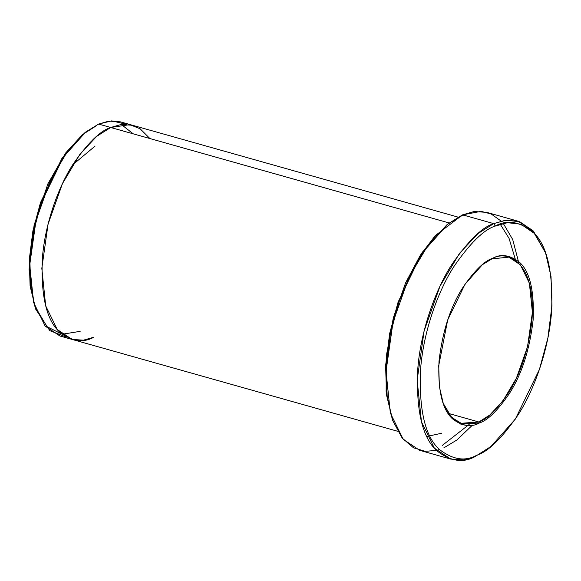 <?xml version="1.0" encoding="UTF-8"?>
<svg xmlns="http://www.w3.org/2000/svg" width="581" height="581" viewBox="0 0 581 581"><rect width="100%" height="100%" fill="white"/><g stroke="black" fill="none" stroke-linecap="round" stroke-linejoin="round"><path stroke-width="0.87" d="M478.809 421.973L460.689 423.324L451.168 416.904L443.165 403.243L451.727 417.492L461.88 423.702L478.809 421.973L448.343 413.374L478.809 421.973L489.747 415.059L502.754 401.166L516.386 378.224L527.519 346.828L532.399 312.411L529.393 283.252L520.38 264.834L508.869 257.136L491.933 258.865L492.688 258.276L482.55 264.529L465.025 284.211L447.697 319.949L438.72 365.645L439.389 386.706L443.31 403.635L451.386 417.659L461.038 424.275L479.441 422.946L478.809 421.973L479.441 422.946C471.176 427.623 462.2 426.258 452.534 418.85C442.257 409.554 437.754 390.352 439.004 361.229C442.519 331.126 450.558 306.419 463.13 287.116C474.742 270.376 484.598 260.767 492.688 258.276C500.96 253.599 509.929 254.965 519.603 262.372C529.872 271.668 534.382 290.87 533.126 319.993C529.611 350.096 521.571 374.803 509 394.107C497.387 410.847 487.532 420.455 479.441 422.946C487.532 420.455 497.387 410.847 509 394.107C521.571 374.803 529.611 350.096 533.126 319.993C534.382 290.87 529.872 271.668 519.603 262.372C509.929 254.965 500.96 253.599 492.688 258.276L491.933 258.865C505.833 249.612 536.212 259.903 531.985 319.993C528.514 349.813 520.547 374.287 508.092 393.402C496.588 409.99 486.827 419.511 478.809 421.973M482.223 264.798L491.933 258.865M72.698 164.801L95.073 146.107M545.559 252.909L533.416 231.093L519.748 221.739L506.109 220.206L493.712 223.62L495.281 226.045L507.474 222.69L520.888 224.201L534.324 233.395L545.559 252.909L551.02 276.469L551.95 305.78L547.89 337.946L539.451 369.363L515.347 419.097L490.952 446.477L474.96 456.63L490.952 446.477M442.272 445.424L469.179 424.442M515.231 258.937L509.036 238.319L500.241 224.193M463.616 215.13L460.711 216.292L435.292 235.61L420.332 255.226L405.56 282.947L393.352 317.727L386.343 355.783L386.133 391.42L392.357 419.533M490.139 447.123L474.96 456.63L463.435 459.941L450.776 459.099L434.327 448.104L421.457 421.791L417.158 380.134L424.123 330.959L440.035 286.121L459.513 253.345L478.09 233.497L493.712 223.62L462.592 214.839L493.712 223.62L505.238 220.308L517.903 221.15L486.784 212.37L474.118 211.528L462.592 214.839L481.097 211.346L491.177 213.997L501.12 221.078M133.281 133.855L121.298 124.479M93.839 337.198L83.468 340.175L72.073 339.42L57.272 329.521L45.688 305.846L41.817 268.349L48.085 224.099L62.407 183.741L79.938 154.241L96.657 136.375L110.717 127.486C100.411 130.652 87.862 142.897 73.068 164.212C58.899 185.942 44.969 223.111 42.348 258.603C40.75 295.685 46.487 320.146 59.567 331.983C71.884 341.425 83.308 343.16 93.839 337.198C83.308 343.16 71.884 341.425 59.567 331.983C46.487 320.146 40.75 295.685 42.348 258.603C44.969 223.111 58.899 185.942 73.068 164.212C87.862 142.897 100.411 130.652 110.717 127.486L449.164 222.966L98.61 124.073L110.717 127.486L121.088 124.508L132.483 125.264L120.383 121.85L108.988 121.095L98.61 124.073L111.755 120.863L126.23 124.276M441.48 433.288L426.846 436.454M443.848 447.849L457 439.933L472.44 425.11M518.877 263.2L512.696 239.481L503.248 223.394M517.903 221.15L532.799 230.432L545.196 251.936M495.281 226.045C484.024 229.502 470.312 242.88 454.153 266.178C438.67 289.919 423.455 330.524 420.586 369.305C418.836 409.823 425.11 436.549 439.403 449.476C452.86 459.796 465.345 461.692 476.848 455.177C488.105 451.72 501.817 438.343 517.983 415.052C533.46 391.303 548.682 350.699 551.551 311.917C553.294 271.4 547.019 244.674 532.726 231.746C519.269 221.426 506.785 219.531 495.281 226.045L493.712 223.62C482.259 227.135 468.315 240.737 451.88 264.428C436.142 288.568 420.666 329.87 417.746 369.305C415.967 410.506 422.351 437.689 436.883 450.834C450.573 461.329 463.26 463.26 474.96 456.63L476.848 455.177C465.345 461.692 452.86 459.796 439.403 449.476C425.11 436.549 418.836 409.823 420.586 369.305C423.455 330.524 438.67 289.919 454.153 266.178C470.312 242.88 484.024 229.502 495.281 226.045M110.717 127.486L129.788 124.654L140.115 128.764L149.883 138.539M66.219 336.995L49.821 330.669L35.724 309.194L30.728 287.631L29.878 260.811L33.589 231.369L41.309 202.616L63.38 157.102L85.697 132.04L98.61 124.073L84.557 132.962L67.832 150.828L50.307 180.328L35.986 220.686L29.718 264.936L33.582 302.425L45.173 326.108L59.966 336.007L397.607 431.255M80.163 331.352L62.123 334.242L47.025 326.711L34.41 305.541L29.05 269.599L34.097 225.239L47.94 183.727L65.544 153.101L82.502 134.61L96.729 125.525M439.454 449.527L436.433 450.391L425.277 451.335L413.534 447.835L402.175 438.067L392.712 420.535L387.164 396.569L386.22 366.764L390.345 334.06L398.922 302.105L410.52 274.021L423.44 251.529L448.249 223.685L462.592 214.839L446.971 224.716L428.393 244.565L408.915 277.34L393.01 322.179L386.038 371.353L390.338 413.011L403.214 439.323L419.656 450.319L450.776 459.099M85.697 132.04L62.145 157.945L40.488 202.616L32.906 230.839L29.261 259.729L30.103 286.055L35.724 309.194M448.249 223.685L422.213 252.372L398.101 302.105L389.662 333.523L385.602 365.689L386.539 395L392.712 420.535M132.483 125.264L458.024 217.105"/></g></svg>
